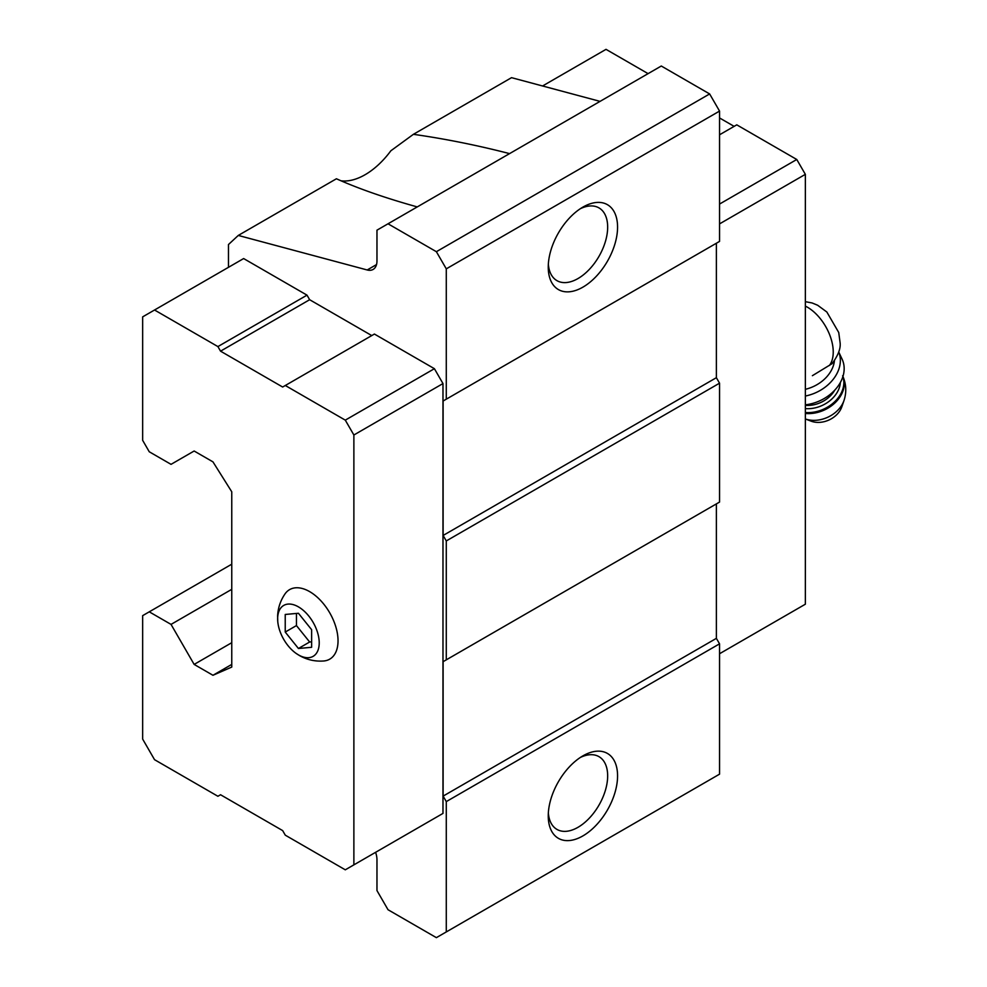 <?xml version="1.0" encoding="UTF-8"?>
<svg xmlns="http://www.w3.org/2000/svg" width="987" height="987" viewBox="0 0 987 987"><rect width="100%" height="100%" fill="white"/><g stroke="black" fill="none" stroke-linecap="round" stroke-linejoin="round"><path stroke-width="1.48" d="M311.633 647.299L311.633 629.694L298.432 613.272L285.231 614.457L285.231 632.062L298.432 648.484L311.633 647.299M298.432 654.887A29.4 16.976 -120 0 0 319.208 641.994A29.4 16.976 -120 0 0 296.902 606.055A29.4 16.976 -120 0 0 277.766 621.576A29.4 16.976 -120 0 0 296.149 653.431A29.4 16.976 -120 0 0 298.432 654.887M812.387 375.689L831.992 363.734M417.254 206.912C385.535 198.079 358.589 188.702 336.419 178.77L238.286 235.437L367.189 269.969A18.667 10.783 -120 0 0 373.111 269.439A18.667 10.783 -120 0 0 376.972 260.901L376.972 230.168L388.027 223.79L436.377 251.697L446.284 268.846L446.284 399.18L443.114 401.006L443.114 535.46L446.284 540.938L446.284 659.847L443.114 661.672L443.114 796.114L446.284 801.604L446.284 931.938L436.377 937.65L388.027 909.73L376.972 890.582L376.972 859.862A18.667 10.783 -120 0 0 375.603 852.312M238.286 235.437L228.466 244.542L228.466 267.329M371.766 335.58L309.647 299.715L307.006 295.15L243.641 258.557L142.659 316.864L142.659 440.338L149.259 451.775L171.035 464.346L194.143 451.01L212.958 461.867L231.76 491.785L231.76 667.076L212.958 675.281L231.76 664.411M434.403 818.371L442.978 813.411L442.978 383.561L434.403 368.694L374.406 334.05L282.652 387.027L220.545 351.162L309.647 299.715M446.284 268.846L719.548 111.087L709.641 93.938L661.29 66.018L388.027 223.79M436.377 251.697L709.641 93.938M341.033 180.806A65.339 37.728 120 0 0 390.864 150.777L413.405 134.318C445.014 138.809 477.079 145.237 509.588 153.614M600.047 101.377L511.537 77.665L413.405 134.318M212.958 675.281L194.143 664.411L231.76 642.697M194.143 664.411L171.035 624.401L231.76 589.338M171.035 624.401L149.259 611.829L231.76 564.194M149.259 611.829L142.659 615.641L142.659 739.103L154.54 759.682L217.905 796.275L220.545 794.745L282.652 830.598L285.292 835.175L345.29 869.818L442.978 813.411M446.284 931.938L719.548 774.166L719.548 643.832L716.377 638.355L716.377 503.901L443.114 661.672M582.91 835.903A49.005 28.29 -60 0 1 548.254 815.891A49.005 28.29 -60 0 1 582.91 755.869A49.005 28.29 -60 0 1 617.566 775.881A49.005 28.29 -60 0 1 582.91 835.903M446.284 801.604L719.548 643.832M443.114 796.114L716.377 638.355M446.284 659.847L719.548 502.075L719.548 383.178L716.377 377.688L716.377 243.246L443.114 401.006M446.284 540.938L719.548 383.178M443.114 535.46L716.377 377.688M446.284 399.18L719.548 241.408L719.548 111.087M582.91 287.143A49.005 28.29 -60 0 1 548.254 267.132A49.005 28.29 -60 0 1 582.91 207.11A49.005 28.29 -60 0 1 617.566 227.121A49.005 28.29 -60 0 1 582.91 287.143M220.545 351.162L217.905 346.585L154.54 310.004M217.905 346.585L307.006 295.15M353.877 864.859L353.877 434.996L442.978 383.561M353.877 434.996L345.29 420.141L434.403 368.694M345.29 420.141L285.292 385.498M296.149 653.431L299.394 655.504C306.908 659.797 315.026 661.623 323.761 660.982A40.134 23.17 -120 0 0 329.72 612.816A40.134 23.17 -120 0 0 285.021 593.89C280.431 600.614 277.964 607.992 277.618 616.048L277.766 621.576M648.089 73.643L606.018 49.35L542.566 85.98M719.548 223.889L805.355 174.341L805.355 604.204L719.548 653.739M805.355 174.341L796.768 159.487L719.548 204.062M796.768 159.487L736.771 124.843L719.548 134.787M734.131 126.361L719.548 117.946M580.344 208.713A42.009 24.256 -60 0 1 598.961 207.887A42.009 24.256 -60 0 1 605.401 241.556A42.009 24.256 -60 0 1 577.963 278.568A42.009 24.256 -60 0 1 556.964 280.653A42.009 24.256 -60 0 1 548.353 264.109M580.344 757.473A42.009 24.256 -60 0 1 598.961 756.647A42.009 24.256 -60 0 1 605.401 790.316A42.009 24.256 -60 0 1 577.963 827.328A42.009 24.256 -60 0 1 556.964 829.413A42.009 24.256 -60 0 1 548.353 812.869M805.355 389.31A32.67 24.737 -25 0 0 834.422 360.823M805.355 418.957L811.104 421.153A20.998 15.903 -25 0 0 841.825 406.817L843.996 400.525C846.735 392.147 846.278 383.881 842.627 375.763M805.355 404.818A37.333 28.265 -25 0 0 842.108 359.194L838.728 351.964A37.333 28.265 -25 0 1 805.355 396.034M285.231 632.062L296.445 625.573L309.647 642.006L311.633 641.821M296.445 613.458L296.445 625.573M298.432 648.484L309.647 642.006M829.388 365.486A36.642 21.159 -120 0 0 833.238 352.026A36.642 21.159 -120 0 0 805.355 306.093M367.189 269.969L376.528 264.578M805.355 418.944A26.735 20.233 -25 0 0 843.996 400.525M805.355 413.467A30.807 23.318 -25 0 0 835.483 402.388A30.807 23.318 -25 0 0 842.935 376.466M805.355 412.517A30.807 23.318 -25 0 0 834.657 401.758A30.807 23.318 -25 0 0 842.886 376.59M805.355 408.606A28.006 21.196 -25 0 0 840.356 382.475M805.355 405.349A25.674 19.432 -25 0 0 834.755 390.136M805.355 301.677L812.128 302.972L817.655 305.254L826.847 312.015L838.74 332.508L840.073 342.501C840.887 348.337 838.197 355.419 832.016 363.747"/></g></svg>

